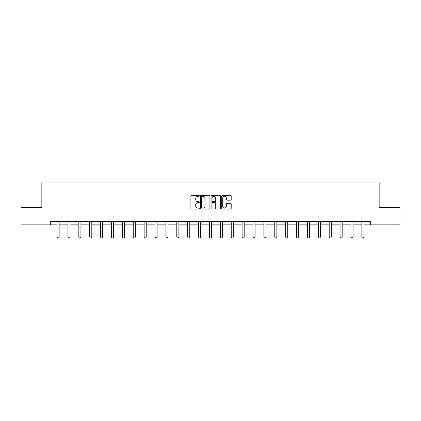 <?xml version="1.0" encoding="UTF-8"?>
<svg xmlns="http://www.w3.org/2000/svg" width="421" height="421" viewBox="0 0 421 421"><rect width="100%" height="100%" fill="white"/><g stroke="black" fill="none" stroke-linecap="round" stroke-linejoin="round"><path stroke-width="0.63" d="M199.338 195.818A0.479 0.479 0 0 0 198.854 195.339L191.581 195.339A0.684 0.684 0 0 0 190.892 196.023L190.892 208.353A0.684 0.684 0 0 0 191.581 209.037L198.854 209.037A0.479 0.479 0 0 0 199.338 208.558A0.479 0.479 0 0 0 198.854 208.079L197.912 208.079A2.189 2.189 0 0 1 195.723 205.89L195.723 204.859A2.189 2.189 0 0 1 197.912 202.669L198.854 202.669A0.479 0.479 0 0 0 199.338 202.191A0.479 0.479 0 0 0 198.854 201.712L197.912 201.712A2.189 2.189 0 0 1 195.723 199.517L195.723 198.491A2.189 2.189 0 0 1 197.912 196.297L198.854 196.297A0.479 0.479 0 0 0 199.338 195.818M230.519 200.17A0.684 0.684 0 0 0 231.203 199.486L231.203 196.023A0.684 0.684 0 0 0 230.519 195.339L222.435 195.339A0.684 0.684 0 0 0 221.751 196.023L221.751 208.353A0.684 0.684 0 0 0 222.435 209.037L230.519 209.037A0.684 0.684 0 0 0 231.203 208.353L231.203 204.174A0.684 0.684 0 0 0 230.519 203.49L227.056 203.49A0.684 0.684 0 0 0 226.372 204.174L226.372 206.248A1.831 1.831 0 0 1 224.54 208.079A1.831 1.831 0 0 1 222.709 206.248L222.709 198.133A1.831 1.831 0 0 1 224.54 196.297A1.831 1.831 0 0 1 226.372 198.133L226.372 199.486A0.684 0.684 0 0 0 227.056 200.17L230.519 200.17M50.704 224.867L21.05 224.867L21.05 207.421L41.842 207.421L41.842 182.998L379.158 182.998L379.158 207.421L399.95 207.421L399.95 224.867L370.296 224.867L370.296 221.378L50.704 221.378L50.704 224.867L57.056 224.867M209.9 196.023A0.684 0.684 0 0 0 209.216 195.339L201.133 195.339A0.684 0.684 0 0 0 200.449 196.023L200.449 208.353A0.684 0.684 0 0 0 201.133 209.037L209.216 209.037A0.684 0.684 0 0 0 209.9 208.353L209.9 196.023M211.784 195.339L219.867 195.339A0.684 0.684 0 0 1 220.551 196.023L220.551 208.353A0.684 0.684 0 0 1 219.867 209.037L216.41 209.037A0.684 0.684 0 0 1 215.72 208.353L215.72 203.354A0.684 0.684 0 0 0 215.036 202.669L212.742 202.669A0.684 0.684 0 0 0 212.058 203.354L212.058 208.558A0.479 0.479 0 0 1 211.579 209.037A0.479 0.479 0 0 1 211.1 208.558L211.1 196.023A0.684 0.684 0 0 1 211.784 195.339M59.151 224.867L67.939 224.867M70.033 224.867L78.827 224.867M80.921 224.867L89.715 224.867M91.804 224.867L100.598 224.867M102.692 224.867L111.486 224.867M113.575 224.867L122.369 224.867M124.463 224.867L133.257 224.867M135.346 224.867L144.14 224.867M146.234 224.867L155.028 224.867M157.117 224.867L165.911 224.867M168.005 224.867L176.799 224.867M178.888 224.867L187.682 224.867M189.776 224.867L198.57 224.867M200.659 224.867L209.453 224.867M211.547 224.867L220.341 224.867M222.43 224.867L231.224 224.867M233.318 224.867L242.112 224.867M244.201 224.867L252.995 224.867M255.089 224.867L263.883 224.867M265.972 224.867L274.766 224.867M276.86 224.867L285.654 224.867M287.743 224.867L296.537 224.867M298.631 224.867L307.425 224.867M309.514 224.867L318.308 224.867M320.402 224.867L329.196 224.867M331.285 224.867L340.079 224.867M342.173 224.867L350.967 224.867M353.061 224.867L361.85 224.867M363.944 224.867L370.296 224.867M201.885 196.297A0.479 0.479 0 0 0 201.406 196.781L201.406 207.6A0.479 0.479 0 0 0 201.885 208.079L202.88 208.079A2.189 2.189 0 0 0 205.074 205.89L205.074 198.491A2.189 2.189 0 0 0 202.88 196.297L201.885 196.297M215.72 198.165A1.831 1.831 0 0 0 213.889 196.333A1.831 1.831 0 0 0 212.058 198.165L212.058 201.028A0.684 0.684 0 0 0 212.742 201.712L215.036 201.712A0.684 0.684 0 0 0 215.72 201.028L215.72 198.165M59.229 221.378L59.182 221.53A0.7 0.7 0 0 0 59.151 221.741L59.151 237.091L58.624 238.002L57.577 238.002L57.056 237.091L57.056 221.741A0.7 0.7 0 0 0 57.024 221.53L56.977 221.378M57.056 237.091L59.151 237.091M70.118 221.378L70.07 221.53A0.7 0.7 0 0 0 70.033 221.741L70.033 237.091L69.512 238.002L68.465 238.002L67.939 237.091L67.939 221.741A0.7 0.7 0 0 0 67.907 221.53L67.86 221.378M67.939 237.091L70.033 237.091M81 221.378L80.953 221.53A0.7 0.7 0 0 0 80.921 221.741L80.921 237.091L80.395 238.002L79.348 238.002L78.827 237.091L78.827 221.741A0.7 0.7 0 0 0 78.795 221.53L78.748 221.378M78.827 237.091L80.921 237.091M91.889 221.378L91.841 221.53A0.7 0.7 0 0 0 91.804 221.741L91.804 237.091L91.283 238.002L90.236 238.002L89.715 237.091L89.715 221.741A0.7 0.7 0 0 0 89.678 221.53L89.631 221.378M89.715 237.091L91.804 237.091M102.771 221.378L102.724 221.53A0.7 0.7 0 0 0 102.692 221.741L102.692 237.091L102.166 238.002L101.119 238.002L100.598 237.091L100.598 221.741A0.7 0.7 0 0 0 100.566 221.53L100.519 221.378M100.598 237.091L102.692 237.091M113.659 221.378L113.612 221.53A0.7 0.7 0 0 0 113.575 221.741L113.575 237.091L113.054 238.002L112.007 238.002L111.486 237.091L111.486 221.741A0.7 0.7 0 0 0 111.449 221.53L111.402 221.378M111.486 237.091L113.575 237.091M124.542 221.378L124.495 221.53A0.7 0.7 0 0 0 124.463 221.741L124.463 237.091L123.937 238.002L122.89 238.002L122.369 237.091L122.369 221.741A0.7 0.7 0 0 0 122.337 221.53L122.29 221.378M122.369 237.091L124.463 237.091M135.43 221.378L135.383 221.53A0.7 0.7 0 0 0 135.346 221.741L135.346 237.091L134.825 238.002L133.778 238.002L133.257 237.091L133.257 221.741A0.7 0.7 0 0 0 133.22 221.53L133.173 221.378M133.257 237.091L135.346 237.091M146.313 221.378L146.266 221.53A0.7 0.7 0 0 0 146.234 221.741L146.234 237.091L145.708 238.002L144.666 238.002L144.14 237.091L144.14 221.741A0.7 0.7 0 0 0 144.108 221.53L144.061 221.378M144.14 237.091L146.234 237.091M157.201 221.378L157.154 221.53A0.7 0.7 0 0 0 157.117 221.741L157.117 237.091L156.596 238.002L155.549 238.002L155.028 237.091L155.028 221.741A0.7 0.7 0 0 0 154.991 221.53L154.944 221.378M155.028 237.091L157.117 237.091M168.084 221.378L168.037 221.53A0.7 0.7 0 0 0 168.005 221.741L168.005 237.091L167.479 238.002L166.437 238.002L165.911 237.091L165.911 221.741A0.7 0.7 0 0 0 165.879 221.53L165.832 221.378M165.911 237.091L168.005 237.091M178.972 221.378L178.925 221.53A0.7 0.7 0 0 0 178.888 221.741L178.888 237.091L178.367 238.002L177.32 238.002L176.799 237.091L176.799 221.741A0.7 0.7 0 0 0 176.762 221.53L176.715 221.378M176.799 237.091L178.888 237.091M189.855 221.378L189.808 221.53A0.7 0.7 0 0 0 189.776 221.741L189.776 237.091L189.25 238.002L188.208 238.002L187.682 237.091L187.682 221.741A0.7 0.7 0 0 0 187.65 221.53L187.603 221.378M187.682 237.091L189.776 237.091M200.743 221.378L200.696 221.53A0.7 0.7 0 0 0 200.659 221.741L200.659 237.091L200.138 238.002L199.091 238.002L198.57 237.091L198.57 221.741A0.7 0.7 0 0 0 198.533 221.53L198.486 221.378M198.57 237.091L200.659 237.091M211.626 221.378L211.579 221.53A0.7 0.7 0 0 0 211.547 221.741L211.547 237.091L211.021 238.002L209.979 238.002L209.453 237.091L209.453 221.741A0.7 0.7 0 0 0 209.421 221.53L209.374 221.378M209.453 237.091L211.547 237.091M222.514 221.378L222.467 221.53A0.7 0.7 0 0 0 222.43 221.741L222.43 237.091L221.909 238.002L220.862 238.002L220.341 237.091L220.341 221.741A0.7 0.7 0 0 0 220.304 221.53L220.257 221.378M220.341 237.091L222.43 237.091M233.397 221.378L233.35 221.53A0.7 0.7 0 0 0 233.318 221.741L233.318 237.091L232.792 238.002L231.75 238.002L231.224 237.091L231.224 221.741A0.7 0.7 0 0 0 231.192 221.53L231.145 221.378M231.224 237.091L233.318 237.091M244.285 221.378L244.238 221.53A0.7 0.7 0 0 0 244.201 221.741L244.201 237.091L243.68 238.002L242.633 238.002L242.112 237.091L242.112 221.741A0.7 0.7 0 0 0 242.075 221.53L242.028 221.378M242.112 237.091L244.201 237.091M255.168 221.378L255.121 221.53A0.7 0.7 0 0 0 255.089 221.741L255.089 237.091L254.563 238.002L253.521 238.002L252.995 237.091L252.995 221.741A0.7 0.7 0 0 0 252.963 221.53L252.916 221.378M252.995 237.091L255.089 237.091M266.056 221.378L266.009 221.53A0.7 0.7 0 0 0 265.972 221.741L265.972 237.091L265.451 238.002L264.404 238.002L263.883 237.091L263.883 221.741A0.7 0.7 0 0 0 263.846 221.53L263.799 221.378M263.883 237.091L265.972 237.091M276.939 221.378L276.892 221.53A0.7 0.7 0 0 0 276.86 221.741L276.86 237.091L276.334 238.002L275.292 238.002L274.766 237.091L274.766 221.741A0.7 0.7 0 0 0 274.734 221.53L274.687 221.378M274.766 237.091L276.86 237.091M287.827 221.378L287.78 221.53A0.7 0.7 0 0 0 287.743 221.741L287.743 237.091L287.222 238.002L286.175 238.002L285.654 237.091L285.654 221.741A0.7 0.7 0 0 0 285.617 221.53L285.57 221.378M285.654 237.091L287.743 237.091M298.71 221.378L298.663 221.53A0.7 0.7 0 0 0 298.631 221.741L298.631 237.091L298.11 238.002L297.063 238.002L296.537 237.091L296.537 221.741A0.7 0.7 0 0 0 296.505 221.53L296.458 221.378M296.537 237.091L298.631 237.091M309.598 221.378L309.551 221.53A0.7 0.7 0 0 0 309.514 221.741L309.514 237.091L308.993 238.002L307.946 238.002L307.425 237.091L307.425 221.741A0.7 0.7 0 0 0 307.388 221.53L307.341 221.378M307.425 237.091L309.514 237.091M320.481 221.378L320.434 221.53A0.7 0.7 0 0 0 320.402 221.741L320.402 237.091L319.881 238.002L318.834 238.002L318.308 237.091L318.308 221.741A0.7 0.7 0 0 0 318.276 221.53L318.229 221.378M318.308 237.091L320.402 237.091M331.369 221.378L331.322 221.53A0.7 0.7 0 0 0 331.285 221.741L331.285 237.091L330.764 238.002L329.717 238.002L329.196 237.091L329.196 221.741A0.7 0.7 0 0 0 329.159 221.53L329.111 221.378M329.196 237.091L331.285 237.091M342.252 221.378L342.205 221.53A0.7 0.7 0 0 0 342.173 221.741L342.173 237.091L341.652 238.002L340.605 238.002L340.079 237.091L340.079 221.741A0.7 0.7 0 0 0 340.047 221.53L340 221.378M340.079 237.091L342.173 237.091M353.14 221.378L353.093 221.53A0.7 0.7 0 0 0 353.061 221.741L353.061 237.091L352.535 238.002L351.488 238.002L350.967 237.091L350.967 221.741A0.7 0.7 0 0 0 350.93 221.53L350.882 221.378M350.967 237.091L353.061 237.091M364.023 221.378L363.976 221.53A0.7 0.7 0 0 0 363.944 221.741L363.944 237.091L363.423 238.002L362.376 238.002L361.85 237.091L361.85 221.741A0.7 0.7 0 0 0 361.818 221.53L361.771 221.378M361.85 237.091L363.944 237.091"/></g></svg>

